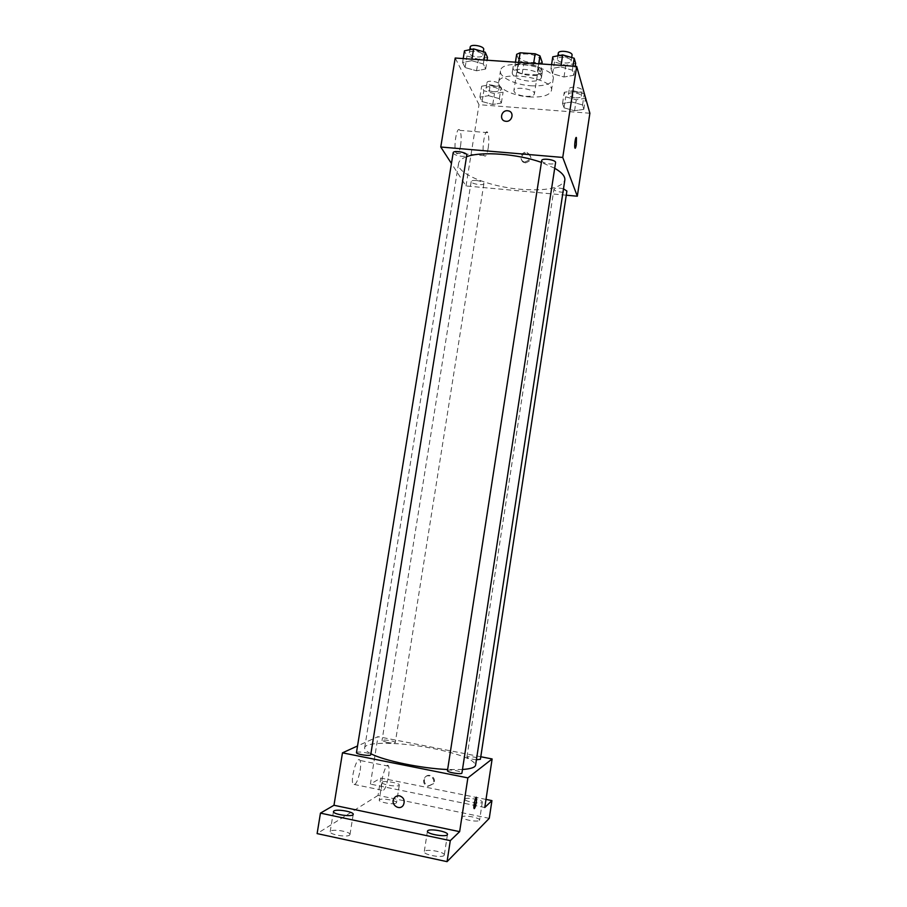 <?xml version="1.0" encoding="UTF-8"?>
<svg xmlns="http://www.w3.org/2000/svg" width="907" height="907" viewBox="0 0 907 907"><rect width="100%" height="100%" fill="white"/><g stroke="black" fill="none" stroke-linecap="round" stroke-linejoin="round"><path stroke-width="0.68" stroke-dasharray="4.54 3.4" d="M525.754 96.335C530.844 96.584 533.724 95.779 534.393 93.909C535.686 89.147 514.099 85.768 513.872 90.7C514.473 93.534 518.43 95.416 525.754 96.335M531.037 62.538C536.128 62.742 539.019 61.846 539.71 59.828C541.048 54.703 519.53 51.336 519.235 56.619C519.802 59.658 523.736 61.631 531.037 62.538M538.735 63.785L538.18 67.299L533.35 65.259L518.362 64.216L514.881 65.678L517.364 71.857L519.133 60.61L516.673 54.307M517.364 71.857L522.149 73.852L536.876 74.896L538.633 63.649L542.159 62.198M538.633 63.649L523.917 62.628L519.133 60.61M538.18 67.299L540.402 73.49L541.876 64M522.149 73.852L523.917 62.628M536.876 74.896L540.402 73.49M542.205 70.621L542.329 71.823C541.83 79.204 511.299 74.431 513.067 67.243C513.249 60.565 540.561 63.717 542.205 70.621M541.32 76.313C539.665 69.476 512.342 66.313 512.172 72.911C513.011 77.118 518.645 79.873 529.076 81.165C536.343 81.505 540.47 80.281 541.456 77.503L541.32 76.313M514.881 65.678L515.437 62.175M533.35 65.259L533.633 63.433M518.362 64.216L518.645 62.402M530.856 85.78C543.939 86.403 551.388 84.204 553.191 79.181C556.717 66.506 501.004 57.776 500.483 70.927C499.111 77.152 515.063 84.805 530.856 85.78M529.11 96.924C542.205 97.582 549.642 95.45 551.433 90.553C554.914 78.183 499.145 69.454 498.68 82.288C497.331 88.376 513.317 95.915 529.11 96.924M560.821 66.869L572.374 70.19L573.848 75.258L564.007 77.004L552.624 73.762L550.934 68.694L560.821 66.869L572.374 70.19L573.848 75.258L564.007 77.004L552.624 73.762L550.934 68.694L560.821 66.869L561.059 65.327M471.697 60.69L483.329 63.978L485.653 69.023L476.549 70.791L465.098 67.572L462.57 62.526L471.697 60.69L483.329 63.978L485.653 69.023L476.549 70.791L465.098 67.572L462.57 62.526L471.697 60.69L471.935 59.17M589.879 113.239L479.009 104.679L455.201 58.025M571.818 101.958L582.543 104.951L583.825 109.35L574.573 110.767L563.995 107.831L562.533 103.432L571.818 101.958L582.543 104.951L583.825 109.35L574.573 110.767L563.995 107.831L562.533 103.432L571.818 101.958L573.53 90.768L584.233 93.795L585.503 98.296L576.251 99.781L565.685 96.822L564.233 92.321L573.53 90.768M488.533 95.677L499.326 98.636L501.356 103.035L492.762 104.464L482.105 101.561L479.905 97.162L488.533 95.677L499.326 98.636L501.356 103.035L492.762 104.464L482.105 101.561L479.905 97.162L488.533 95.677L490.279 84.657L501.072 87.65L503.079 92.151L494.474 93.648L483.839 90.711L481.651 86.222L490.279 84.657M466.527 156.718C461.674 158.487 459.021 160.743 458.557 163.487C456.323 173.554 488.884 186.672 520.199 189.257C546.445 191.184 561.32 188.134 564.823 180.119M554.71 168.26L541.411 162.41M566.263 195.198L466.017 185.958L451.448 163.487M453.171 152.761C453.659 154.428 456.402 155.607 461.414 156.265C464.622 156.48 466.413 156.083 466.788 155.086M541.694 160.573C542.103 162.183 544.744 163.305 549.597 163.929C553.134 164.156 555.129 163.714 555.572 162.614M563.496 188.815C558.338 187.647 555.163 187.772 553.95 189.189C554.336 190.572 556.773 191.558 561.252 192.148C564.608 192.375 566.49 192.012 566.898 191.048M476.288 180.504C480.925 181.128 483.465 182.16 483.907 183.588C483.816 186.003 470.529 183.815 471.198 181.502C471.549 180.629 473.239 180.289 476.288 180.504M466.017 185.958L479.009 104.679M460.563 145.88C461.527 138.703 461.3 133.533 459.883 130.359C456.777 124.656 452.99 148.635 456.278 153.17C457.899 154.893 459.327 152.455 460.563 145.88M525.493 162.863C532.035 160.505 532.704 157.342 527.5 153.34C521.344 151.911 518.838 162.07 525.176 162.818L525.493 162.863M525.051 161.911C531.604 159.553 532.273 156.367 527.058 152.365C520.879 150.936 518.373 161.117 524.722 161.865L525.051 161.911M488.181 148.226C489.156 141.016 489.009 135.823 487.739 132.649C484.962 126.946 481.198 151.05 484.168 155.585C485.63 157.296 486.968 154.848 488.181 148.226M575.151 148.283L574.925 147.988C574.074 146.016 575.673 135.302 576.444 137.785M370.906 753.74C366.496 751.484 364.41 749.488 364.671 747.776C365.079 741.359 401.064 742.039 433.093 748.479C459.894 754.034 474.066 759.59 475.597 765.145M462.479 769.499L447.639 769.521M386.87 742.402C391.677 743.218 394.477 743.275 395.282 742.55C395.826 741.132 381.949 739.024 382.017 740.543L386.87 742.402M447.457 770.678C448.273 769.839 451.198 769.85 456.244 770.723C459.872 771.506 461.765 772.265 461.935 773.025M476.424 759.749C470.96 759.114 467.797 758.241 466.935 757.107C467.672 756.393 470.359 756.438 475.007 757.243L480.393 759.318M356.462 752.64C357.392 751.801 360.453 751.812 365.646 752.708C368.922 753.4 370.623 754.08 370.736 754.76M480.778 756.744L377.981 736.643L357.539 745.962M489.258 818.352L378.049 795.394L380.804 778.047L370.396 784.102L377.981 736.643M378.049 795.394L317.121 833.601M360.158 770.451C360.895 765.599 360.85 762.277 360.022 760.451C357.381 754.454 350.068 779.374 353.106 784.238C355.567 785.779 357.914 781.176 360.158 770.451M484.78 807.502L370.396 784.102M428.512 785.904L433.671 783.546C437.219 777.934 428.251 771.868 425.043 777.684C423.49 781.63 424.646 784.374 428.512 785.904M427.809 786.392L432.979 784.033C436.539 778.41 427.548 772.322 424.329 778.161C422.775 782.117 423.943 784.861 427.809 786.392M399.624 795.858C403.83 797.525 405.112 800.541 403.468 804.894L403.468 804.894M388.559 776.199C389.296 771.324 389.284 767.991 388.547 766.177C386.189 760.202 379.171 785.326 381.904 790.156C384.149 791.652 386.371 787.004 388.559 776.199M474.214 808.659L473.998 808.375C473.227 806.334 475.88 795.042 476.526 797.604M464.996 798.92C466.697 797.015 483.057 800.042 482.309 802.128C482.399 804.554 463.999 801.482 464.815 799.214L464.996 798.92M382.38 782.083C384.636 780.394 400.044 783.149 399.307 785.099C399.386 787.446 381.246 784.68 382.051 782.469L382.38 782.083M486.005 799.418L380.804 778.047M349.535 835.166L349.977 834.565C350.907 831.855 333.674 828.771 330.67 831.107L330.182 831.73C329.173 834.451 346.723 837.558 349.535 835.166M396.223 803.137L396.518 802.74C397.289 800.632 381.858 797.865 379.58 799.691L379.251 800.11C378.423 802.207 394.092 805.008 396.223 803.137M479.418 820.37L479.588 820.075C480.359 817.831 463.987 814.758 462.253 816.81L462.071 817.139C461.232 819.372 477.853 822.479 479.418 820.37M444.067 855.471L444.305 855.018C445.258 852.104 426.834 848.623 424.533 851.276L424.249 851.752C423.218 854.677 441.97 858.192 444.067 855.471M493.555 91.686C496.605 91.834 498.317 91.346 498.703 90.235C499.496 87.321 486.254 85.111 486.095 88.126C486.481 89.906 488.975 91.097 493.555 91.686M499.326 98.636L501.072 87.65M501.356 103.035L503.079 92.151M492.762 104.464L494.474 93.648M482.105 101.561L483.839 90.711M479.905 97.162L481.651 86.222M494.417 86.256C497.455 86.403 499.179 85.916 499.564 84.782C500.369 81.834 487.127 79.623 486.968 82.684C487.354 84.476 489.837 85.677 494.417 86.256M487.512 57.39L478.408 59.227L466.969 55.985L464.463 50.826M477.354 56.971C480.551 57.107 482.354 56.551 482.773 55.282C483.669 51.937 469.486 49.454 469.27 52.923C469.69 54.998 472.388 56.347 477.354 56.971M483.329 63.978L483.964 60.009M485.653 69.023L487.07 60.225M476.549 70.791L478.408 59.227M465.098 67.572L466.969 55.985M462.57 62.526L463.205 58.57M470.211 47.096C470.62 49.193 473.318 50.554 478.284 51.177C481.481 51.314 483.284 50.735 483.703 49.466M575.662 97.809C578.995 97.967 580.888 97.434 581.33 96.21C582.124 93.194 568.621 91.301 568.474 94.396C568.802 96.131 571.195 97.264 575.662 97.809M582.543 104.951L584.233 93.795M583.825 109.35L585.503 98.296M574.573 110.767L576.251 99.781M563.995 107.831L565.685 96.822M562.533 103.432L564.233 92.321M576.501 92.299C579.834 92.457 581.727 91.913 582.181 90.666C582.974 87.616 569.471 85.723 569.324 88.863C569.653 90.609 572.045 91.754 576.501 92.299M575.662 63.433L565.809 65.259L554.449 61.982L552.782 56.801M565.118 62.991C568.655 63.127 570.662 62.504 571.149 61.109C572.034 57.629 557.567 55.542 557.374 59.114C557.714 61.109 560.299 62.402 565.118 62.991M572.374 70.19L572.986 66.154M573.848 75.258L575.219 66.302M564.007 77.004L565.809 65.259M552.624 73.762L554.449 61.982M550.934 68.694L551.558 64.669M558.281 53.196C558.621 55.214 561.206 56.517 566.025 57.107C569.562 57.232 571.569 56.597 572.056 55.18M519.235 56.619L513.872 90.7M539.71 59.828L534.393 93.909M541.456 77.503L542.329 71.823M512.172 72.911L513.067 67.243M551.433 90.553L553.191 79.181M498.68 82.288L500.483 70.927M524.722 161.865L525.176 162.818M527.058 152.365L527.5 153.34M487.739 132.649L459.883 130.359M484.168 155.585L456.278 153.17M364.671 747.776L458.557 163.487M471.198 181.502L382.017 740.543M483.907 183.588L395.282 742.55M466.935 757.107L553.95 189.189M432.979 784.033L433.671 783.546M424.329 778.161L425.043 777.684M388.547 766.177L360.022 760.451M381.904 790.156L353.106 784.238M427.435 831.175L424.249 851.752M447.48 834.429L444.305 855.018M464.815 799.214L462.071 817.139M482.309 802.128L479.588 820.075M382.051 782.469L379.251 800.11M399.307 785.099L396.518 802.74M333.459 811.516L330.182 831.73M353.231 814.361L349.977 834.565M498.703 90.235L499.564 84.782M486.095 88.126L486.968 82.684M482.773 55.282L483.352 51.699M469.27 52.923L469.792 49.715M581.33 96.21L582.181 90.666M568.474 94.396L569.324 88.863M571.149 61.109L571.693 57.515M557.374 59.114L557.884 55.815"/><path stroke-width="1.36" d="M518.645 62.402L520.153 52.787L516.673 54.307L515.437 62.175M520.153 52.787L535.141 53.796L539.96 55.871L542.159 62.198L541.876 64M538.735 63.785L539.96 55.871M533.633 63.433L535.141 53.796M451.448 163.487L440.768 147.013L455.201 58.025L576.671 66.404L589.879 113.239L577.317 196.218L566.263 195.198M440.768 147.013L562.748 157.444L576.671 66.404M562.748 157.444L577.317 196.218M576.444 137.785L576.296 144.723C575.798 147.648 575.344 148.737 574.925 147.988C574.086 146.016 575.673 135.302 576.444 137.785L576.296 144.723L575.151 148.283M462.479 769.499C470.79 768.887 475.166 767.435 475.597 765.145L564.823 180.119C565.299 176.411 561.932 172.455 554.71 168.26M541.411 162.41C517.568 153.782 481.005 151.118 466.527 156.718M466.788 155.086C467.57 152.444 453.273 149.995 453.171 152.761L356.462 752.64C355.827 754.284 370.838 756.506 370.736 754.76L466.788 155.086M555.572 162.614C556.354 159.859 541.774 157.716 541.694 160.573L447.457 770.678C446.811 772.367 462.037 774.839 461.935 773.025L555.572 162.614M476.424 759.749L480.393 759.318L566.898 191.048L563.496 188.815M507.614 110.767L508.169 110.847C514.802 111.81 512.172 122.479 505.596 121.243C499.009 120.54 501.038 109.985 507.614 110.767L508.181 110.847C514.802 111.81 512.172 122.479 505.596 121.243C499.009 120.54 501.038 109.985 507.614 110.767M447.639 769.521C421.46 768.478 383.967 760.701 370.906 753.74M357.539 745.962L342.483 752.833L467.865 777.889L492.127 758.966L480.778 756.744M342.483 752.833L333.98 805.269L320.454 813.126L317.121 833.601L447.06 861.65L450.291 840.642L459.645 831.651L467.865 777.889M447.06 861.65L489.258 818.352L491.934 800.62L486.005 799.418M492.127 758.966L484.78 807.502L491.934 800.62M476.526 797.604L476.356 802.003C475.472 806.856 474.678 808.987 474.01 808.375C473.239 806.346 475.892 795.042 476.538 797.604L476.356 802.003L474.214 808.659M333.98 805.269L459.645 831.651M399.624 795.858C403.83 797.525 405.112 800.541 403.468 804.894C399.93 811.493 389.931 804.577 394.001 798.375C395.373 796.335 397.243 795.496 399.624 795.858C397.243 795.496 395.373 796.335 394.001 798.375L394.001 798.375C389.931 804.577 399.93 811.493 403.468 804.894M427.719 830.721C429.986 828.272 448.387 831.708 447.48 834.429C447.525 837.592 426.437 834.168 427.435 831.175L427.719 830.721M333.946 810.937C336.916 808.795 354.127 811.844 353.231 814.361C353.265 817.411 332.461 814.418 333.459 811.516L333.946 810.937M320.454 813.126L450.291 840.642M463.205 58.57L464.463 50.826L473.59 48.91L485.211 52.232L487.512 57.39L487.07 60.225M471.935 59.17L473.59 48.91M483.964 60.009L485.211 52.232M483.352 51.699L483.703 49.466C484.61 46.076 470.427 43.593 470.211 47.096L469.792 49.715M551.558 64.669L552.782 56.801L562.669 54.896L574.199 58.252L575.662 63.433L575.219 66.302M561.059 65.327L562.669 54.896M572.986 66.154L574.199 58.252M571.693 57.515L572.056 55.18C572.952 51.665 558.485 49.579 558.281 53.196L557.884 55.815"/></g></svg>
